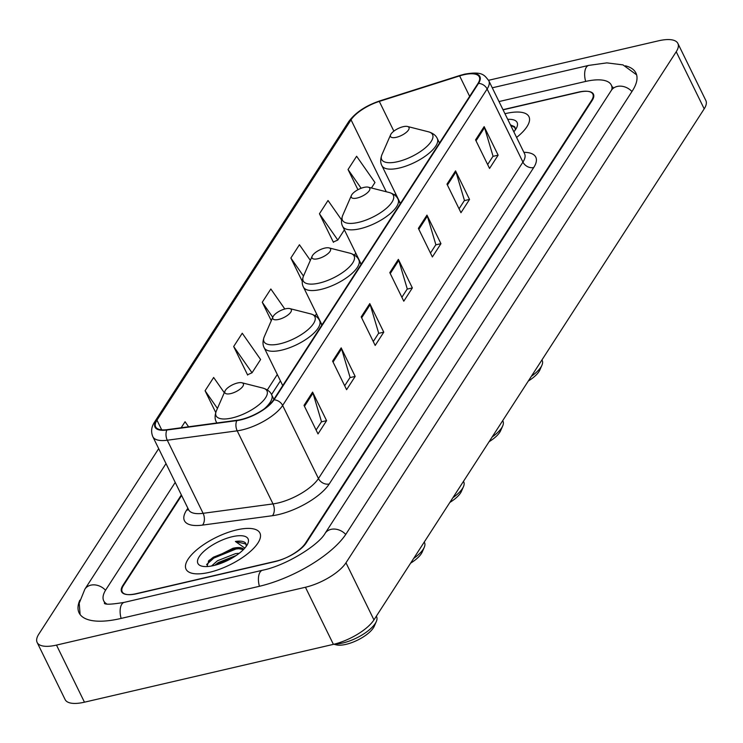 <?xml version="1.0" encoding="UTF-8"?>
<svg xmlns="http://www.w3.org/2000/svg" width="743" height="743" viewBox="0 0 743 743"><rect width="100%" height="100%" fill="white"/><g stroke="black" fill="none" stroke-linecap="round" stroke-linejoin="round"><path stroke-width="1.11" d="M181.626 495.47L123.422 585.54A25.699 9.585 -26.1 0 0 122.177 591.772A25.699 9.585 -26.1 0 0 136.684 593.741L274.984 561.615A25.699 9.585 -26.1 0 0 305.401 543.263L591.604 100.351A25.699 9.585 -26.1 0 0 592.849 94.12A25.699 9.585 -26.1 0 0 578.342 92.151L502.983 109.667M611.907 89.439A46.261 17.256 -26.1 0 0 611.313 85.073A46.261 17.256 -26.1 0 0 585.205 81.535L499.008 101.559M175.227 482.402L105.952 589.598A46.261 17.256 -26.1 0 0 103.714 600.818A46.261 17.256 -26.1 0 0 106.797 603.966M158.686 448.642L38.803 634.15A34.271 12.78 -26.1 0 0 37.15 642.463A34.271 12.78 -26.1 0 0 56.487 645.091L305.429 587.258A34.271 12.78 -26.1 0 0 345.978 562.795L676.223 51.741A34.271 12.78 -26.1 0 0 677.876 43.428A34.271 12.78 -26.1 0 0 658.539 40.809L488.578 80.29M37.15 642.463L65.124 699.572A34.271 12.78 -26.1 0 0 84.461 702.191L333.403 644.357A34.271 12.78 -26.1 0 0 373.952 619.894L704.197 108.849A34.271 12.78 -26.1 0 0 705.85 100.537L677.876 43.428M79.826 600.205A73.668 27.482 -26.1 0 0 79.102 612.882A73.668 27.482 -26.1 0 0 120.672 618.52L258.973 586.394A73.668 27.482 -26.1 0 0 346.164 533.799L632.367 90.887A73.668 27.482 -26.1 0 0 635.924 73.018A73.668 27.482 -26.1 0 0 625.457 65.821M505.76 113.53A41.116 15.334 -26.1 0 0 504.961 113.716A41.116 15.334 -26.1 0 1 505.76 113.53A41.116 15.334 -26.1 0 1 528.96 116.679A41.116 15.334 -26.1 0 0 505.76 113.53M236.711 529.889A41.116 15.334 -26.1 0 0 199.133 547.897A41.116 15.334 -26.1 0 0 186.056 569.222A41.116 15.334 -26.1 0 0 209.266 572.37A41.116 15.334 -26.1 0 0 246.843 554.371A41.116 15.334 -26.1 0 0 259.911 533.037A41.116 15.334 -26.1 0 0 236.711 529.889A41.116 15.334 -26.1 0 0 199.133 547.897A41.116 15.334 -26.1 0 0 186.056 569.222A41.116 15.334 -26.1 0 0 209.266 572.37A41.116 15.334 -26.1 0 0 246.843 554.371A41.116 15.334 -26.1 0 0 259.911 533.037A41.116 15.334 -26.1 0 0 236.711 529.889M463.808 74.755A27.417 10.226 153.9 0 1 479.272 76.854A27.417 10.226 153.9 0 1 477.953 83.504L273.461 399.957A27.417 10.226 153.9 0 1 237.11 420.25L167.194 429.649A27.417 10.226 153.9 0 1 155.631 426.826A27.417 10.226 153.9 0 1 156.959 420.176L351.04 119.827A27.417 10.226 153.9 0 1 379.301 101.41L459.62 75.907A27.417 10.226 153.9 0 1 463.808 74.755M464.031 74.402A28.095 10.476 -26.1 0 0 459.75 75.582L379.422 101.085A28.095 10.476 -26.1 0 0 350.455 119.967L156.374 420.315A28.095 10.476 -26.1 0 0 166.869 430.021L236.785 420.622A28.095 10.476 -26.1 0 0 274.037 399.818L478.529 83.365A28.095 10.476 -26.1 0 0 464.031 74.402M304.017 405.381L318.004 433.931L326.586 420.659L312.599 392.109L304.017 405.381M316.091 430.03L321.496 421.68L312.989 393.121A6.854 5.405 -147.1 0 0 312.599 392.109M321.366 421.866L326.586 420.659M332.604 361.135L346.6 389.685L355.173 376.413L341.186 347.863L332.604 361.135M344.687 385.784L350.083 377.435L341.585 348.866A6.854 5.405 -147.1 0 0 341.186 347.863M349.962 377.62L355.173 376.413M361.2 316.889L375.187 345.439L383.769 332.167L369.782 303.608L361.2 316.889M373.274 341.539L378.679 333.18L370.172 304.621A6.854 5.405 -147.1 0 0 369.782 303.608M378.549 333.375L383.769 332.167M475.566 139.898L489.553 168.447L498.135 155.176L484.148 126.626L475.566 139.898M487.649 164.547L493.046 156.197L484.547 127.638A6.854 5.405 -147.1 0 0 484.148 126.626M492.925 156.383L498.135 155.176M446.98 184.143L460.966 212.693L469.539 199.421L455.552 170.871L446.98 184.143M459.053 208.802L464.449 200.443L455.951 171.884A6.854 5.405 -147.1 0 0 455.552 170.871M464.329 200.638L469.539 199.421M418.383 228.389L432.37 256.948L440.952 243.667L426.965 215.117L418.383 228.389M430.466 253.047L435.862 244.688L427.355 216.129A6.854 5.405 -147.1 0 0 426.965 215.117M435.742 244.884L440.952 243.667M389.796 272.635L403.783 301.194L412.356 287.912L398.369 259.363L389.796 272.635M401.87 297.293L407.266 288.934L398.768 260.375A6.854 5.405 -147.1 0 0 398.369 259.363M407.145 289.129L412.356 287.912M516.589 137.455A41.116 15.334 -26.1 0 0 528.96 116.679A41.116 15.334 -26.1 0 1 516.589 137.455M181.357 494.922L122.836 585.493A25.699 9.585 -26.1 0 0 121.592 591.725A25.699 9.585 -26.1 0 0 136.099 593.694L275.857 561.225A25.699 9.585 -26.1 0 0 306.265 542.873L592.19 100.407A25.699 9.585 -26.1 0 0 593.434 94.175A25.699 9.585 -26.1 0 0 578.927 92.206L503.057 109.834M224.293 392.703L213.659 377.481L205.077 390.762L215.749 412.532M188.592 426.77L185.063 421.736L181.162 427.773M310.342 260.356L299.429 244.744L290.857 258.016L302.252 281.272M341.529 219.817L328.025 200.499L319.444 213.77L333.431 242.32L333.746 241.837M371.444 187.988L374.974 182.518L356.621 156.253L348.04 169.525L357.94 189.734M233.673 346.517L252.035 372.782L260.607 359.51L242.246 333.236L233.673 346.517L247.66 375.066L247.976 374.583M284.82 308.995L270.842 288.99L262.26 302.262L271.288 320.679M262.26 302.262L272.765 317.289M290.857 258.016L303.488 276.09M319.444 213.77L337.805 240.045L344.38 229.866M337.805 240.045L333.301 242.042M348.04 169.525L361.144 188.276M252.035 372.782L247.521 374.778M205.077 390.762L217.439 408.436M513.822 131.808A27.937 10.421 -26.1 0 0 516.849 127.276A27.937 10.421 -26.1 0 0 507.729 119.363M515.401 129.802L514.667 126.7L510.441 124.889M511.788 127.647L513.887 131.734M510.636 125.307L515.196 127.703M528.319 381.02A23.126 8.628 -26.1 0 0 539.892 369.921L541.944 365.203A27.417 10.226 -26.1 0 0 542.214 360.494L541.935 359.937M531.384 376.283A27.417 10.226 -26.1 0 0 541.944 365.203M396.325 137.316A10.281 3.836 -26.1 0 0 407.08 131.65A10.281 3.836 -26.1 0 0 407.526 126.486A10.281 3.836 -26.1 0 0 403.18 126.7A10.281 3.836 -26.1 0 0 390.623 134.771A10.281 3.836 -26.1 0 0 396.325 137.316M489.089 441.723A23.126 8.628 -26.1 0 0 500.661 430.634L502.714 425.915A27.417 10.226 -26.1 0 0 502.983 421.207L502.714 420.649M492.154 436.986A27.417 10.226 -26.1 0 0 502.714 425.915M357.095 198.028A10.281 3.836 -26.1 0 0 367.85 192.353A10.281 3.836 -26.1 0 0 368.296 187.19A10.281 3.836 -26.1 0 0 363.959 187.403A10.281 3.836 -26.1 0 0 351.393 195.474A10.281 3.836 -26.1 0 0 357.095 198.028M449.859 502.435A23.126 8.628 -26.1 0 0 461.431 491.337L463.483 486.619A27.417 10.226 -26.1 0 0 463.753 481.91L463.483 481.353M452.924 497.689A27.417 10.226 -26.1 0 0 463.483 486.619M317.865 258.731A10.281 3.836 -26.1 0 0 328.62 253.057A10.281 3.836 -26.1 0 0 329.075 247.902A10.281 3.836 -26.1 0 0 324.728 248.116A10.281 3.836 -26.1 0 0 312.162 256.177A10.281 3.836 -26.1 0 0 317.865 258.731M410.638 563.138A23.126 8.628 -26.1 0 0 422.2 552.04L424.262 547.322A27.417 10.226 -26.1 0 0 424.532 542.613L424.253 542.056M413.693 558.402A27.417 10.226 -26.1 0 0 424.262 547.322M278.634 319.444A10.281 3.836 -26.1 0 0 289.389 313.769A10.281 3.836 -26.1 0 0 289.844 308.605A10.281 3.836 -26.1 0 0 285.498 308.819A10.281 3.836 -26.1 0 0 272.932 316.889A10.281 3.836 -26.1 0 0 278.634 319.444M333.904 644.237L336.245 644.84A23.126 8.628 -26.1 0 0 346.015 644.348A23.126 8.628 -26.1 0 0 374.286 626.2L376.339 621.482A27.417 10.226 -26.1 0 0 376.608 616.774L376.339 616.216M334.907 643.995A27.417 10.226 -26.1 0 0 342.839 642.992A27.417 10.226 -26.1 0 0 376.339 621.482M230.72 393.595A10.281 3.836 -26.1 0 0 241.475 387.92A10.281 3.836 -26.1 0 0 241.921 382.766A10.281 3.836 -26.1 0 0 237.574 382.979A10.281 3.836 -26.1 0 0 225.018 391.041A10.281 3.836 -26.1 0 0 230.72 393.595M211.514 566.008L217.504 560.742L235.568 553.619L239.274 553.266M214.736 565.293L218.377 562.525L236.302 555.43M243.658 549.374A19.364 7.226 -26.1 0 0 232.949 548.269L235.169 547.99L243.416 549.616M232.308 536.706A27.937 10.421 -26.1 0 0 203.08 552.114A27.937 10.421 -26.1 0 0 201.864 566.147A27.937 10.421 -26.1 0 0 213.668 565.553A27.937 10.421 -26.1 0 0 247.8 543.644A27.937 10.421 -26.1 0 0 232.308 536.706M232.949 548.269L209.108 560.306L206.925 566.547M246.351 546.161L245.617 543.059C243.871 541.257 240.472 540.718 235.401 541.461L244.828 548.102M235.401 541.461L246.147 544.071M206.6 564.531L213.77 558.104L236.023 548.993L241.252 548.473M219.306 563.928L232.234 557.993M208.319 561.225L213.334 557.213L236.803 547.907M215.944 564.968L235.373 556.052M345.736 534.44A13.708 10.811 -147.1 0 0 325.1 533.344C318.803 544.925 286.129 565.572 262.539 570.243L124.239 602.369C111.989 604.403 105.367 604.737 104.364 603.353M259.418 586.292A13.708 6.706 -103.1 0 1 260.05 572.175A13.708 6.706 -103.1 0 1 262.539 570.243M121.118 618.417A13.708 6.706 -103.1 0 1 121.75 604.3A13.708 6.706 -103.1 0 1 124.239 602.369M80.114 614.535L79.213 603.186L84.888 589.153A13.708 10.811 32.9 0 1 105.543 590.258M492.275 87.804L588.781 65.384A13.708 6.706 76.9 0 0 585.651 81.433M631.949 91.528A13.708 10.811 -147.1 0 0 611.303 90.432L325.1 533.344M373.952 619.894L345.978 562.795M333.403 644.357L305.429 587.258M84.461 702.191L56.487 645.091M704.197 108.849L676.223 51.741M523.871 152.315A42.834 15.974 153.9 0 1 533.715 167.537L329.223 483.99A8.563 6.752 32.9 0 1 318.45 478.548L522.933 162.095A34.271 12.78 -26.1 0 0 524.595 153.782L524.837 154.368M329.223 483.99A42.834 15.974 153.9 0 1 278.532 514.574A42.834 15.974 153.9 0 1 272.43 515.707L202.514 525.106A42.834 15.974 153.9 0 1 186.512 510.302L187.868 508.212M277.891 503.011A34.271 12.78 -26.1 0 0 318.45 478.548L282.637 405.455A34.271 12.78 153.9 0 1 237.203 430.829L167.286 440.227A34.271 12.78 153.9 0 1 152.835 436.698L188.638 509.791A34.271 12.78 -26.1 0 0 203.099 513.32L273.015 503.912A34.271 12.78 -26.1 0 0 277.891 503.011M478.529 83.365A8.563 6.752 -147.1 0 1 487.129 89.002A34.271 12.78 153.9 0 0 488.783 80.69C484.25 75.099 482.616 71.049 464.654 74.151L460.075 75.405A8.563 2.953 72.4 0 0 459.75 75.582M460.075 75.405L379.757 100.909C365.732 105.664 355.368 112.592 348.662 121.694A8.563 6.752 32.9 0 1 350.455 119.967M156.374 420.315A8.563 6.752 -147.1 0 0 154.572 422.043C151.358 426.863 150.773 431.748 152.835 436.698M166.869 430.021A8.563 5.294 82.3 0 0 167.286 440.227L203.099 513.32A8.563 5.294 -97.7 0 1 202.514 525.106M236.785 420.622A8.563 5.294 82.3 0 0 237.203 430.829L273.015 503.912A8.563 5.294 -97.7 0 1 272.43 515.707M274.037 399.818A8.563 6.752 32.9 0 1 282.637 405.455L487.129 89.002L522.933 162.095A8.563 6.752 32.9 0 0 533.715 167.537M188.499 509.494A8.563 6.752 32.9 0 1 186.512 510.302M156.959 420.176L161.695 429.853M459.62 75.907L469.641 96.358M379.301 101.41L393.864 131.139M395.666 193.774A27.417 10.226 -26.1 0 0 394.422 194.898M351.04 119.827L386.276 191.759M355.758 253.084L354.457 255.09M316.527 313.787L315.227 315.803M277.297 374.5L267.313 389.954M390.242 273.563L398.768 260.375M418.838 229.318L427.355 216.129M447.425 185.072L455.951 171.884M476.022 140.826L484.547 127.638M361.655 317.809L370.172 304.621M333.059 362.055L341.585 348.866M304.472 406.31L312.989 393.121M400.421 203.48L381.902 165.661C380.277 162.736 380.305 159.067 381.958 154.646A28.327 10.569 -26.1 0 0 397.663 161.686A28.327 10.569 -26.1 0 0 427.309 146.046A28.327 10.569 -26.1 0 0 428.544 131.827L407.526 126.486M381.902 165.661A30.844 11.507 -26.1 0 0 399.297 168.029A30.844 11.507 -26.1 0 0 427.485 154.525A30.844 11.507 -26.1 0 0 437.283 138.532C435.965 135.458 433.048 133.22 428.544 131.827M361.191 264.183L342.672 226.374C341.056 223.448 341.074 219.77 342.727 215.359A28.327 10.569 -26.1 0 0 358.432 222.389A28.327 10.569 -26.1 0 0 388.078 206.758A28.327 10.569 -26.1 0 0 389.323 192.53L368.296 187.19M342.672 226.374A30.844 11.507 -26.1 0 0 360.067 228.733A30.844 11.507 -26.1 0 0 388.255 215.229A30.844 11.507 -26.1 0 0 398.062 199.235C396.734 196.161 393.827 193.932 389.323 192.53M321.97 324.895L303.441 287.077C301.825 284.151 301.844 280.483 303.497 276.062A28.327 10.569 -26.1 0 0 319.211 283.092A28.327 10.569 -26.1 0 0 348.848 267.461A28.327 10.569 -26.1 0 0 350.092 253.233L329.075 247.902M303.441 287.077A30.844 11.507 -26.1 0 0 320.846 289.436A30.844 11.507 -26.1 0 0 349.024 275.941A30.844 11.507 -26.1 0 0 358.832 259.939C357.513 256.874 354.597 254.635 350.092 253.233M282.739 385.598L264.211 347.789C262.595 344.854 262.613 341.186 264.267 336.765A28.327 10.569 -26.1 0 0 279.981 343.805A28.327 10.569 -26.1 0 0 309.617 328.165A28.327 10.569 -26.1 0 0 310.862 313.945L289.844 308.605M264.211 347.789A30.844 11.507 -26.1 0 0 281.616 350.148A30.844 11.507 -26.1 0 0 309.803 336.644A30.844 11.507 -26.1 0 0 319.601 320.651C318.283 317.577 315.366 315.338 310.862 313.945M216.798 422.981L216.297 421.94C214.681 419.015 214.699 415.346 216.352 410.925A28.327 10.569 -26.1 0 0 232.057 417.965A28.327 10.569 -26.1 0 0 261.703 402.325A28.327 10.569 -26.1 0 0 262.938 388.097L241.921 382.766M264.099 408.984A30.844 11.507 -26.1 0 0 271.687 394.812C270.359 391.737 267.452 389.499 262.938 388.097M216.297 421.94A30.844 11.507 -26.1 0 0 216.984 422.953M84.888 589.153L166.014 463.604M636.612 74.829L622.978 64.892L606.836 62.876L588.781 65.384M612.91 87.145L611.303 90.432M105.088 603.622L103.714 600.818M612.678 87.878L611.313 85.073M348.662 121.694L154.572 422.043M488.783 80.69L524.595 153.782M188.638 509.791L188.954 510.339M280.417 380.853L271.557 394.561M439.484 143.018L437.283 138.532M390.623 134.771L381.958 154.646M400.263 203.731L398.062 199.235M351.393 195.474L342.727 215.359M361.033 264.434L358.832 259.939M312.162 256.177L303.497 276.062M321.803 325.146L319.601 320.651M272.932 316.889L264.267 336.765M273.879 399.297L271.687 394.812M225.018 391.041L216.352 410.925"/></g></svg>
